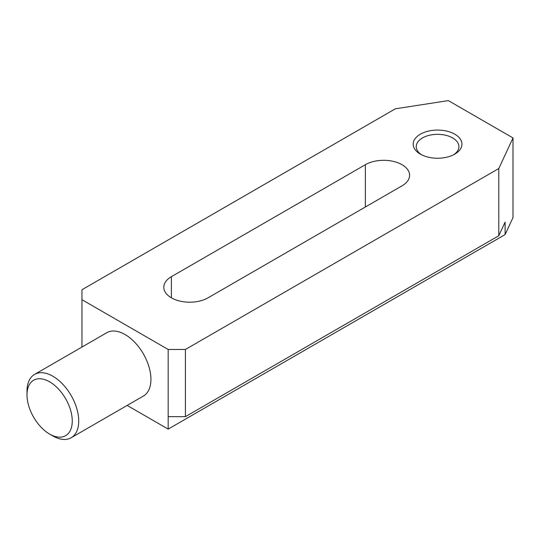 <?xml version="1.0" encoding="UTF-8"?>
<svg xmlns="http://www.w3.org/2000/svg" width="540" height="540" viewBox="0 0 540 540"><rect width="100%" height="100%" fill="white"/><g stroke="black" fill="none" stroke-linecap="round" stroke-linejoin="round"><path stroke-width="0.81" d="M127.157 405.425L168.169 429.104L168.169 416.664L185.409 416.664L498.798 235.73L498.798 168.534L513 137.936L513 217.573L505.109 234.569L168.169 429.104M513 137.936L448.342 100.609L395.348 108.81L81.959 289.744L81.959 299.7L168.169 349.468L168.169 416.664M81.959 299.7L81.959 347.051M34.574 374.409L106.772 332.728A36.578 21.114 60 0 1 125.064 334.537A36.578 21.114 60 0 1 148.959 366.768A36.578 21.114 60 0 1 143.35 396.077L71.152 437.758A36.578 21.114 -120 0 0 78.725 421.018A36.578 21.114 -120 0 0 52.859 376.225A36.578 21.114 -120 0 0 34.574 374.409A36.578 21.114 -120 0 0 27 391.156L27 394.889A32.002 18.475 -120 0 0 49.633 434.086A32.002 18.475 -120 0 0 72.259 421.018A32.002 18.475 -120 0 0 49.633 381.82A32.002 18.475 -120 0 0 27 394.889M49.633 434.086L52.859 435.949A36.578 21.114 -120 0 0 71.152 437.758M402.01 185.841L208.035 297.83A25.907 14.958 180 0 1 179.806 301.07A25.907 14.958 180 0 1 163.809 287.253A25.907 14.958 180 0 1 171.396 276.676L365.371 164.693A25.907 14.958 180 0 1 393.599 161.447A25.907 14.958 180 0 1 409.597 175.271A25.907 14.958 180 0 1 402.01 185.841M168.169 349.468L185.409 349.468L185.409 416.664M505.109 234.569L505.109 222.129L498.798 235.73M454.808 134.203A24.381 14.081 180 0 1 454.808 154.116A24.381 14.081 180 0 1 420.323 154.116A24.381 14.081 180 0 1 420.329 134.203A24.381 14.081 180 0 1 454.808 134.203M185.409 349.468L498.798 168.534M421.477 154.737A21.337 12.319 180 0 1 416.232 146.65A21.337 12.319 180 0 1 429.401 135.27A21.337 12.319 180 0 1 452.655 137.936A21.337 12.319 180 0 1 458.906 146.65A21.337 12.319 180 0 1 453.661 154.737M365.371 164.693L365.371 206.996M171.396 276.676L171.396 297.83"/></g></svg>
